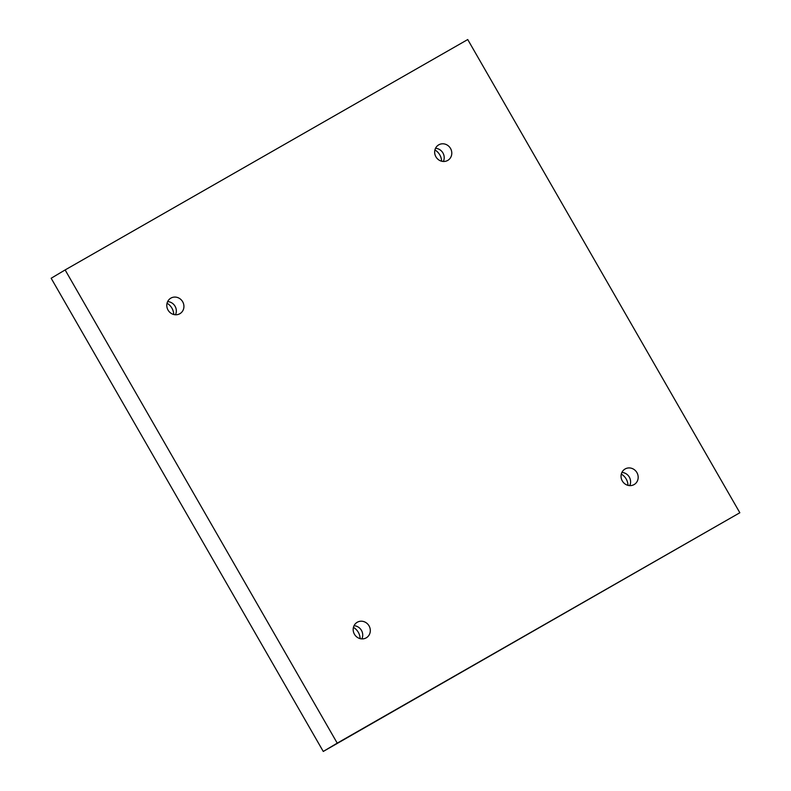 <?xml version="1.0" encoding="UTF-8"?>
<svg xmlns="http://www.w3.org/2000/svg" width="791" height="791" viewBox="0 0 791 791"><rect width="100%" height="100%" fill="white"/><g stroke="black" fill="none" stroke-linecap="round" stroke-linejoin="round"><path stroke-width="1.19" d="M65.129 269.939L467.738 39.55L739.842 512.746L337.233 743.144L65.129 269.939L51.158 278.254L323.262 751.45L337.233 743.144M450.534 148.461A8.998 8.414 59.3 0 0 438.629 144.901A8.998 8.414 59.3 0 0 435.989 156.934A8.998 8.414 59.3 0 0 447.825 160.365A8.998 8.414 59.3 0 0 450.534 148.461M182.662 301.737A8.998 8.414 59.3 0 0 170.757 298.187A8.998 8.414 59.3 0 0 168.127 310.22A8.998 8.414 59.3 0 0 179.962 313.651A8.998 8.414 59.3 0 0 182.662 301.737M369.051 625.869A8.998 8.414 59.3 0 0 357.146 622.319A8.998 8.414 59.3 0 0 354.506 634.352A8.998 8.414 59.3 0 0 366.342 637.783A8.998 8.414 59.3 0 0 369.051 625.869M636.913 472.593A8.998 8.414 59.3 0 0 625.009 469.033A8.998 8.414 59.3 0 0 622.379 481.076A8.998 8.414 59.3 0 0 634.214 484.507A8.998 8.414 59.3 0 0 636.913 472.593M323.262 751.45L739.842 512.746M441.625 161.216A12.992 12.162 59.3 0 0 434.921 149.944M173.763 314.502A12.992 12.162 59.3 0 0 167.059 303.23M360.142 638.634A12.992 12.162 59.3 0 0 353.439 627.362M628.014 485.358A12.992 12.162 59.3 0 0 621.311 474.076M629.735 485.615A8.998 8.414 59.3 0 0 629.32 477.102A8.998 8.414 59.3 0 0 621.904 472.445M361.863 638.891A8.998 8.414 59.3 0 0 361.457 630.387A8.998 8.414 59.3 0 0 354.032 625.73M175.473 314.759A8.998 8.414 59.3 0 0 175.068 306.255A8.998 8.414 59.3 0 0 167.652 301.598M443.346 161.473A8.998 8.414 59.3 0 0 442.94 152.97A8.998 8.414 59.3 0 0 435.515 148.312"/></g></svg>
